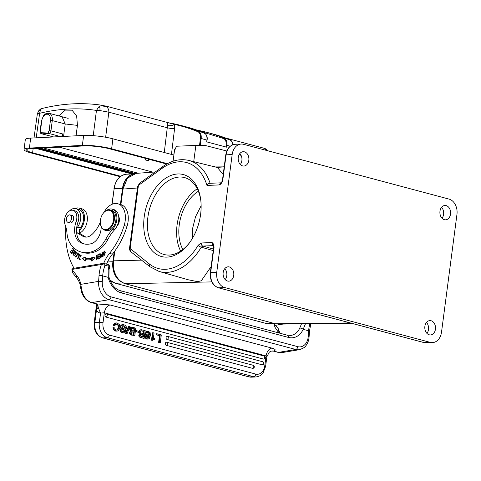 <?xml version="1.0" encoding="UTF-8"?>
<svg xmlns="http://www.w3.org/2000/svg" width="481" height="481" viewBox="0 0 481 481"><rect width="100%" height="100%" fill="white"/><g stroke="black" fill="none" stroke-linecap="round" stroke-linejoin="round"><path stroke-width="0.72" d="M350.24 322.925L275.324 323.731L278.313 324.116L275.174 323.713A1.305 0.848 -75.1 0 0 275.324 323.731L125.439 283.778C121.495 282.648 118.344 279.87 115.987 275.451C113.726 270.935 112.915 266.035 113.552 260.75L114.827 251.004M120.617 204.503L122.631 189.153C124.266 179.834 128.782 174.573 136.183 173.376L127.501 178.126L122.95 189.069L137.434 187.999M121.23 281.866A18.007 13.444 -92.4 0 1 112.891 261.736L107.516 261.965M132.329 174.332A18.007 13.444 -92.4 0 0 122.517 188.318L120.4 204.449M114.183 251.876L112.891 261.736M201.13 205.766L195.52 216.751L192.689 228.108L192.334 238.51M139.658 183.195L137.65 186.448L138.42 185.407L162.217 168.284A2.609 1.557 54.3 0 1 162.614 166.679C171.266 160.528 179.96 158.435 188.69 160.413L217.448 167.52L223.202 174.513M456.95 214.442L441.522 332.124A13.053 9.746 -92.4 0 1 432.461 342.604A13.053 9.746 -92.4 0 1 430.236 342.358L224.681 287.554A13.053 9.746 -92.4 0 1 216.751 272.204L232.179 154.521A13.053 9.746 -92.4 0 1 241.24 144.041A13.053 9.746 -92.4 0 1 243.464 144.288L449.02 199.092A13.053 9.746 -92.4 0 1 456.95 214.442M224.747 268.681A7.179 5.357 -92.4 0 1 225.204 279.605M426.467 322.456A7.179 5.357 -92.4 0 1 426.924 333.381M214.063 247.679L213.967 247.384C214.117 245.118 213.468 243.506 212.013 242.538L213.173 244.943M222.499 179.96L222.487 179.93C222.655 180.417 222.138 181.463 220.953 183.057L219.57 184.908C221.29 183.814 222.372 182.125 222.823 179.846L226.106 154.774A13.053 9.746 -92.4 0 1 235.167 144.294L241.24 144.041M144.282 216.354A42.412 27.477 104.9 0 1 172.944 174.789A42.412 27.477 104.9 0 1 200.751 200.006A42.412 27.477 104.9 0 1 200.565 214.724A42.412 27.477 104.9 0 1 189.261 243.115A42.412 27.477 104.9 0 1 156.884 254.569A42.412 27.477 104.9 0 1 144.282 216.354M429.238 334.806A7.179 5.357 87.6 0 0 430.465 334.944A7.179 5.357 87.6 0 0 435.515 328.367A7.179 5.357 87.6 0 0 431.084 320.737A7.179 5.357 87.6 0 0 429.864 320.605A7.179 5.357 87.6 0 0 424.807 327.176A7.179 5.357 87.6 0 0 429.238 334.806M444.336 219.685A7.179 5.357 87.6 0 0 445.556 219.823A7.179 5.357 87.6 0 0 450.607 213.245A7.179 5.357 87.6 0 0 446.176 205.615A7.179 5.357 87.6 0 0 444.955 205.477A7.179 5.357 87.6 0 0 439.905 212.055A7.179 5.357 87.6 0 0 444.336 219.685M242.616 165.909A7.179 5.357 87.6 0 0 243.837 166.047A7.179 5.357 87.6 0 0 248.893 159.47A7.179 5.357 87.6 0 0 244.462 151.84A7.179 5.357 87.6 0 0 243.242 151.701A7.179 5.357 87.6 0 0 238.185 158.279A7.179 5.357 87.6 0 0 242.616 165.909M227.525 281.03A7.179 5.357 87.6 0 0 228.746 281.169A7.179 5.357 87.6 0 0 233.802 274.591A7.179 5.357 87.6 0 0 229.371 266.961A7.179 5.357 87.6 0 0 228.144 266.823A7.179 5.357 87.6 0 0 223.094 273.4A7.179 5.357 87.6 0 0 227.525 281.03M235.167 144.294C230.032 144.985 226.9 148.509 225.775 154.864L222.487 179.93L222.823 179.846M209.74 183.297L221.17 182.822M210.143 183.345C208.994 183.147 207.936 183.844 206.974 185.438L219.57 184.908A2.609 1.948 87.6 0 1 221.152 182.84M239.839 153.553A7.179 5.357 -92.4 0 1 240.296 164.478M441.558 207.329A7.179 5.357 -92.4 0 1 442.015 218.254M129.708 247.835L130.321 250.679L130.098 248.863L138.42 185.407L139.093 183.772M162.614 166.679L139.646 183.201L137.65 186.448M213.227 250.583L201.268 247.198L202.832 246.056A2.609 1.948 -92.4 0 1 201.274 242.989L198.154 245.274A54.846 35.534 104.9 0 1 165.374 269.3A54.846 35.534 104.9 0 1 149.645 264.171L129.569 248.088M130.321 250.679L131.223 252.068L149.958 266.739A2.609 1.918 -51.9 0 1 149.645 264.171M211.129 266.576L201.317 280.772L197.643 281.668L188.125 279.756L159.091 271.446A57.455 37.223 104.9 0 0 166.937 272.36A57.455 37.223 104.9 0 0 201.268 247.198A2.609 0.8 -149.1 0 1 198.154 245.274M189.706 242.508A39.803 25.788 104.9 0 1 164.093 254.509A39.803 25.788 104.9 0 1 147.938 216.817A39.803 25.788 104.9 0 1 184.596 177.591A39.803 25.788 104.9 0 1 200.836 200.751M197.252 188.774A39.803 25.788 -75.1 0 0 177.134 224.603A39.803 25.788 -75.1 0 0 180.634 251.112M198.382 191.264A36.544 23.677 -75.1 0 0 179.299 224.537A36.544 23.677 -75.1 0 0 182.852 249.519M106.566 264.147A28.71 18.603 104.9 0 1 112.392 254.148A60.035 38.895 -75.1 0 0 127.038 226.341A18.272 11.839 -75.1 0 0 120.629 204.509L117.749 203.74A18.272 11.839 104.9 0 1 124.152 225.571A60.035 38.895 104.9 0 1 109.512 253.379A28.71 18.603 -75.1 0 0 103.655 263.45M85.901 237.109A14.358 9.301 104.9 0 1 85.738 237.019L80.598 233.964A3.914 2.537 104.9 0 1 79.425 230.459A12.789 8.285 104.9 0 0 84.494 217.496A12.789 8.285 104.9 0 0 79.131 208.099L82.01 208.862A12.789 8.285 -75.1 0 1 87.295 220.154A12.789 8.285 -75.1 0 1 79.774 233.038M75.186 208.453A12.789 8.285 104.9 0 1 76.341 208.075A12.789 8.285 104.9 0 1 79.131 208.099M69.462 210.967A11.484 7.443 104.9 0 1 73.761 208.501A11.484 7.443 104.9 0 1 75.914 208.592L78.794 209.355A11.484 7.443 104.9 0 1 83.55 216.678A11.484 7.443 104.9 0 1 80.453 227.844A3.914 2.537 -75.1 0 0 79.425 230.459M74.062 268.248A67.863 43.969 104.9 0 1 65.759 228.607A13.053 8.454 -75.1 0 0 65.663 226.256M75.914 208.592A11.484 7.443 104.9 0 1 80.67 215.909A11.484 7.443 104.9 0 1 77.573 227.074A3.914 2.537 -75.1 0 0 76.527 229.846A16.967 10.991 104.9 0 1 77.982 222.252A9.133 5.916 -75.1 0 0 74.946 210.846L73.022 210.335A9.133 5.916 104.9 0 1 76.064 221.741A16.967 10.991 -75.1 0 0 79.509 241.925A31.74 20.563 -75.1 0 0 83.622 243.801A31.74 20.563 -75.1 0 0 89.418 244.071A31.74 20.563 -75.1 0 0 91.246 243.675A14.358 9.301 -75.1 0 0 101.214 226.798M84.59 244.023A31.74 20.563 104.9 0 1 81.427 242.436A16.967 10.991 104.9 0 1 76.515 230.85A3.914 2.537 -75.1 0 0 77.712 233.195L82.852 236.249A14.358 9.301 -75.1 0 0 84.409 236.905A14.358 9.301 -75.1 0 0 87.103 237.019A14.358 9.301 -75.1 0 0 91.54 234.806A26.702 17.298 -75.1 0 0 100.313 222.066M81.403 252.122L83.321 252.633A40.35 26.142 -75.1 0 0 96.447 251.208A26.1 16.913 -75.1 0 0 107.81 239.502L105.886 238.985A26.1 16.913 104.9 0 1 94.529 250.697A40.35 26.142 104.9 0 1 88.769 252.471A40.35 26.142 104.9 0 1 81.403 252.122A40.35 26.142 104.9 0 1 71.068 244.817A26.1 16.913 104.9 0 1 66.919 232.684A26.1 16.913 -75.1 0 0 65.145 224.831A9.133 5.916 104.9 0 1 65.59 215.771A9.133 5.916 104.9 0 1 71.356 210.257A9.133 5.916 104.9 0 1 73.022 210.335M117.099 225.974A11.742 7.612 -75.1 0 0 118.699 216.54A6.524 4.227 -75.1 0 1 117.099 225.974A11.742 7.612 104.9 0 1 114.706 229.593A39.153 25.367 -75.1 0 0 107.81 239.502M118.699 216.54A11.742 7.612 -75.1 0 0 113.895 209.608L111.971 209.097A11.742 7.612 104.9 0 1 116.883 217.31A11.742 7.612 104.9 0 1 112.782 229.082A39.153 25.367 -75.1 0 0 105.886 238.985M103.944 212.422A18.272 11.839 104.9 0 1 114.322 203.601A18.272 11.839 104.9 0 1 117.749 203.74M102.255 252.23L101.942 252.435L102.237 254.118C100.673 255.549 100.499 256.559 101.719 257.149L102.982 256.379L102.255 252.23M79.07 254.804L77.513 258.592L77.808 258.778L79.575 254.485L78.181 253.601L77.97 254.106L79.407 254.894M98.419 255.032L99.892 254.245L100.06 255.706L98.731 256.415L98.791 256.92L100.12 256.205L100.27 257.521L98.852 258.279L98.912 258.784L100.649 257.852L100.156 253.565L98.358 254.527L98.419 255.032M85.75 258.381L86.009 257.155L82.131 258.189L85.173 261.093L85.48 259.656A45.286 29.341 -75.1 0 0 91.643 259.56L91.54 260.991L95.43 257.972L91.829 257.058L91.739 258.285A43.981 28.493 104.9 0 1 85.75 258.381L86.321 258.537A43.981 28.493 -75.1 0 0 92.316 258.441L91.739 258.285M79.329 256.048L80.7 254.996L79.341 259.65L78.734 257.87L79.497 259.145L80.586 255.519L79.696 256.151M72.739 251.232L71.753 249.964L71.471 250.403L72.463 251.671L71.729 252.814L70.677 251.461L70.394 251.9L71.687 253.559L74.068 249.825L72.733 248.118L72.457 248.557L73.551 249.964L72.739 251.232L73.106 251.329M105.225 252.278L104.311 250.962L103.415 254.996L103.95 255.417L105.225 252.278M77.056 255.531L77.429 254.401L76.762 252.477L74.609 255.152L75.301 257.07L77.056 255.531M74.513 251.1L74.892 252.79L75.162 252.994L75.445 252.176L74.729 250.589L73.491 252.543L73.779 253.24L73.389 254.659L72.793 253.012L73.226 255.17L74.122 252.796L73.888 252.242L74.513 251.1L75.126 251.262L74.579 251.118M96.495 256.307L97.962 259.229L98.292 259.085L98.046 254.683L97.739 254.81L97.932 258.273L96.465 255.351L96.134 255.495L96.38 259.896L96.687 259.77L96.495 256.307L97.012 256.445M101.942 252.435L102.309 252.531M102.237 254.118L102.603 254.221M101.78 257.131L101.563 256.626M102.026 254.798L102.633 254.389M102.086 256.746L103.156 256.247M102.321 254.611L102.579 256.09L101.677 256.638C100.968 256.024 101.178 255.351 102.321 254.611L102.687 254.708M102.579 256.09L102.946 256.193M77.513 258.592L77.85 258.682M77.97 254.106L78.686 253.92M79.437 254.828L78.547 254.263M99.892 254.245L100.24 254.335M100.06 255.706L100.409 255.796M98.731 256.415L100.433 255.97M100.12 256.205L100.469 256.301M100.27 257.521L100.619 257.612M98.852 258.279L99.429 258.435L100.637 257.786M98.358 254.527L98.936 254.683L100.204 254.004M92.316 258.441L92.406 257.209L91.829 257.058M92.406 257.209L95.424 257.978M92.166 260.51L92.22 259.71L91.643 259.56M85.239 260.762L82.131 258.189M82.708 258.339L85.943 257.479M78.734 257.87L79.076 257.96M80.375 255.513L80.982 255.134M79.648 259.668L79.293 259.037M79.497 259.145L80.303 259.307M81.385 255.802L80.586 255.519M71.471 250.403L72.12 250.445M72.463 251.671L72.829 251.767M72.902 251.653L72.048 250.559M71.729 252.814L72.096 252.91M70.394 251.9L71.05 251.936M71.891 253.234L70.972 252.056M72.457 248.557L73.106 248.593M73.551 249.964L73.918 250.06M73.99 249.946L73.034 248.713M104.251 255.429L103.776 254.738M104.028 251.449L104.587 251.1M105.056 251.779L104.209 251.455L104.906 252.513L104.984 253.974L104.046 254.906L103.271 252.435L104.209 251.455M104.046 254.906L104.822 255.068M75.595 257.082L75.186 256.409M76.347 252.994L77.032 252.615M77.429 253.271L76.1 253.108C77.134 252.808 77.357 253.529 76.774 255.291L75.421 256.541L76.281 256.692M76.395 256.577L75.92 256.451C74.597 256.235 74.657 255.122 76.1 253.108M73.515 255.17L73.124 254.491M73.389 254.659L73.996 254.822M73.779 253.24L74.357 253.391L74.056 252.651M74.477 251.094L75.006 250.739M75.222 252.874L74.892 252.79M75.445 251.485L75.126 251.262M98.28 258.862L97.992 258.291M97.739 254.81L98.058 254.9M97.932 258.273L98.25 258.357M96.134 255.495L96.597 255.615M96.753 256.379L96.723 255.868M106.89 210.233A11.742 7.612 104.9 0 1 109.824 208.994A11.742 7.612 104.9 0 1 111.971 209.097M69.595 222.775A3.914 2.537 -75.1 0 0 70.028 222.956A3.914 2.537 -75.1 0 0 70.737 222.992A3.914 2.537 -75.1 0 0 73.599 219.294A3.914 2.537 -75.1 0 0 72.042 215.392A3.914 2.537 -75.1 0 0 71.579 215.338M103.174 213.372A10.438 6.764 104.9 0 1 103.265 213.245A10.438 6.764 104.9 0 1 110.101 209.944L111.634 210.359A10.438 6.764 104.9 0 1 115.975 219.264A10.438 6.764 104.9 0 1 106.259 230.531L104.72 230.122A10.438 6.764 104.9 0 1 100.433 223.857A10.438 6.764 104.9 0 1 100.421 223.707M69.763 221.933A3.848 2.495 104.9 0 1 68.025 222.354A3.848 2.495 104.9 0 1 66.414 219.27A3.848 2.495 104.9 0 1 68.272 215.338A3.848 2.495 104.9 0 1 70.01 214.917A3.848 2.495 104.9 0 1 71.621 218.001A3.848 2.495 104.9 0 1 69.763 221.933M110.101 209.944A10.438 6.764 104.9 0 1 114.436 218.855A10.438 6.764 104.9 0 1 104.72 230.122M100.349 221.056A9.921 6.427 -75.1 0 0 100.403 223.563A9.921 6.427 -75.1 0 0 107.227 229.359A9.921 6.427 -75.1 0 0 113.702 218.813A9.921 6.427 -75.1 0 0 110.383 210.654A9.921 6.427 -75.1 0 0 103.09 213.486A9.921 6.427 -75.1 0 0 100.349 221.056M76.888 278.072C79.088 281.307 80.153 283.718 80.068 285.299L81.536 291.895A2.609 0.313 -16.9 0 0 82.257 291.895L80.724 284.379A20.1 13.023 -75.1 0 0 76.852 275.757A2.609 1.852 -43.7 0 0 76.888 278.072L72.655 272.865L71.916 269.45L101.419 264.49L102.471 263.474L104.401 263.57L108.435 264.646L108.429 265.061M102.471 263.474L72.968 268.434L71.916 269.45L76.852 275.757M99.02 275.679A27.405 17.755 -75.1 0 1 101.419 264.49L105.062 265.253A24.796 16.065 -75.1 0 0 102.7 275.896A2.609 0.559 -175.9 0 0 99.02 275.679L98.611 281.373A2.609 0.559 4.1 0 1 102.291 281.589A13.053 9.536 -99.5 0 0 110.979 296.861A2.609 1.69 104.9 0 1 109.037 299.699L91.817 302.591L96.837 303.902L110.071 304.954L271.831 348.076C275.553 349.182 276.172 350.168 273.677 351.046L270.965 351.142L269.342 352.098L266.889 356.643L266.077 355.922C266.895 351.557 268.813 348.941 271.831 348.076M109.957 266.612L109.067 269.3L108.165 269.095A24.796 16.065 104.9 0 1 109.097 266.33L105.062 265.253L104.401 263.57M108.435 264.646L109.097 266.33C110.161 266.618 110.227 266.702 109.295 266.588M108.165 269.095L108.153 277.351L102.7 275.896L102.291 281.589M279.876 333.219L278.421 328.872L274.212 323.851M109.067 269.3L108.928 277.002C111.171 284.475 114.917 289.021 120.166 290.638L287.301 335.197L291.125 335.395A18.272 13.348 80.5 0 0 299.759 328.108L301.479 323.863M278.421 328.872L278.18 331.559M273.677 351.046L278.547 352.375L295.773 349.483A2.609 1.69 -75.1 0 0 297.709 346.645L110.979 296.861M96.903 304.01L96.501 309.908A10.438 6.764 -75.1 0 0 97.072 310.888A10.438 6.764 -75.1 0 0 100.481 313.071L104.317 312.8C105.153 308.423 107.071 305.808 110.071 304.954M100.481 313.071L96.837 303.902M156.048 334.758L156.181 333.778L156.872 333.748L161.303 334.926L160.293 342.604L158.622 342.37L159.5 335.678L156.048 334.758L156.746 334.728L156.872 333.748M154.858 339.478L153.547 339.472L152.892 340.362L151.485 340.199L152.453 332.786L153.15 332.756L154.064 332.996L153.373 338.269L154.96 338.69L154.858 339.478L153.667 339.424M145.07 336.544L145.839 338.642L148.076 339.159L146.531 338.612L145.767 336.514L145.07 336.544M147.889 331.283L146.182 331.722L145.346 333.465L145.701 335.293L147.126 336.357L148.407 336.399L146.392 335.263L146.038 333.435L146.873 331.692L147.889 331.283L148.581 331.367L150.156 332.738L150.403 335.522L149.363 338.486L148.076 339.159M148.851 335.93L147.619 338.155M140.584 333.658L139.58 331.409L140.332 329.978L141.18 329.701L139.634 330.008L138.883 331.439L139.893 333.688L138.75 335.023L138.877 336.129L139.448 337.007L143.482 338.335L140.145 336.977L139.442 334.992L140.584 333.658L139.893 333.688M135.738 331.764L135.87 330.742L136.568 330.712L138.841 331.319L138.702 332.341L135.738 331.764L136.43 331.734L136.568 330.712M131.193 331.156L130.183 328.902L130.934 327.471L131.782 327.194L130.243 327.501L129.491 328.932L130.495 331.187L129.353 332.521L130.056 334.499L134.782 335.798L130.748 334.469L130.05 332.491L131.193 331.156L130.495 331.187M126.202 333.513L129.203 326.202L128.505 326.232L125.511 333.543L127.044 333.736L125.511 333.543M122.829 324.651L123.87 324.783C125.721 325.276 126.557 326.449 126.377 328.295L125.397 328.036L125.024 326.515L123.761 325.769L122.517 325.793L122.018 327.218L125.343 329.545L125.739 331.138L124.868 332.66L123.918 332.942L121.687 332.215L120.887 331.193L120.683 329.605L121.669 329.87L122.006 331.193L123.118 331.848L124.224 331.8L124.747 330.994L124.579 330.243L121.086 327.675L120.941 326.479L121.855 324.934L122.829 324.651L121.164 324.964L120.244 326.509L120.388 327.705L123.882 330.273L124.05 331.024L123.346 331.902M120.683 329.605L119.991 329.635L120.19 331.223L120.99 332.245L123.918 332.942M122.715 325.721L124.326 326.545L124.699 328.066L126.377 328.295M112.963 327.693L113.594 329.798L115.488 331.042L117.136 331.132L116.18 331.012L114.292 329.768L113.654 327.669L112.963 327.693M113.967 325.282L114.731 323.743L116.39 322.913L115.693 322.943L114.039 323.773L113.275 325.312L114.947 325.541L113.275 325.312M116.246 323.99L117.929 325.264L118.212 327.621L117.34 329.677L116.6 330.098M166.264 345.334A1.563 1.016 104.9 0 0 167.502 343.759A1.563 1.016 104.9 0 0 166.865 342.286A1.563 1.016 104.9 0 0 166.666 342.268A1.563 1.166 87.6 0 0 166.396 342.238A1.563 1.166 87.6 0 0 165.296 343.668A1.563 1.166 87.6 0 0 166.264 345.334L252.519 368.332A1.563 1.166 87.6 0 0 252.79 368.362A1.563 1.563 0 0 0 253.126 365.283A1.563 1.016 -75.1 0 1 253.764 366.75A1.563 1.016 -75.1 0 1 252.519 368.332M167.033 339.448A1.563 1.016 104.9 0 0 168.278 337.872A1.563 1.016 104.9 0 0 167.641 336.399A1.563 1.016 104.9 0 0 167.436 336.381A1.563 1.166 87.6 0 0 167.172 336.351A1.563 1.166 87.6 0 0 166.065 337.788A1.563 1.166 87.6 0 0 167.033 339.448L262.133 364.802A1.563 1.166 87.6 0 0 262.404 364.832A1.563 1.563 0 0 0 262.74 361.754A1.563 1.016 -75.1 0 1 263.378 363.227A1.563 1.016 -75.1 0 1 262.133 364.802M105.946 317.075A1.563 1.016 104.9 0 0 107.185 315.494A1.563 1.016 104.9 0 0 106.548 314.027A1.563 1.016 104.9 0 0 106.349 314.003A1.563 1.166 87.6 0 0 106.079 313.973A1.563 1.166 87.6 0 0 104.978 315.41A1.563 1.166 87.6 0 0 105.946 317.075L263.474 359.073A1.563 1.166 87.6 0 0 263.744 359.103A1.563 1.563 0 0 0 264.081 356.024A1.563 1.016 -75.1 0 1 264.718 357.491A1.563 1.016 -75.1 0 1 263.474 359.073M160.293 342.604L158.622 342.37M159.313 342.34L160.191 335.648L159.5 335.678M160.191 335.648L156.746 334.728M153.968 339.382L153.547 339.472M152.892 340.362L151.485 340.199M152.176 340.169L153.15 332.756M145.767 336.514L146.681 336.76L147.667 338.167L148.37 338.101L149.543 335.9L147.126 336.357M147.667 338.167L148.37 338.101L147.673 338.131M147.769 332.341L148.491 332.317L147.487 332.509L146.97 333.561L147.192 334.746L148.064 335.419L149.11 335.251L149.621 334.259L149.405 333.032L148.1 332.269M148.064 335.419L148.503 335.473M147.799 332.347L148.713 333.056L148.924 334.283L148.136 335.437M141.18 329.701L145.184 330.633L144.174 338.305M143.741 333.856L141.143 333.056L140.56 331.698L141.065 330.844L144.072 331.349L143.741 333.856M141.432 330.772L141.065 330.844M143.32 337.067L140.62 336.051L140.446 335.119L141.161 334.265L143.615 334.836L143.32 337.067M144.072 331.349L143.38 331.379L143.079 333.676M141.131 330.82L142.514 330.934M143.38 331.379L141.817 330.964M143.615 334.836L142.923 334.866L142.659 336.886M140.482 334.295L141.847 334.361M142.923 334.866L141.149 334.391M138.702 332.341L136.43 331.734M131.782 327.194L135.786 328.126L134.782 335.798M134.349 331.349L131.746 330.549L131.163 329.19L131.674 328.343L134.68 328.842L134.349 331.349M132.034 328.264L131.674 328.343M131.091 331.788L134.223 332.329L133.928 334.56L131.229 333.543L131.048 332.618L131.764 331.764M132.449 331.86L131.746 331.764M134.68 328.842L133.983 328.872L133.682 331.175M131.734 328.313L133.117 328.427M133.983 328.872L132.425 328.457M134.223 332.329L133.526 332.359L133.261 334.385M133.526 332.359L131.758 331.89M129.203 326.202L130.038 326.425L127.044 333.736M125.397 328.036L124.699 328.066M123.04 325.673L122.517 325.793M123.719 331.926L124.224 331.8L123.533 331.83M113.654 327.669L114.634 327.928L115.157 329.311L116.318 330.038L118.031 329.647L118.903 327.591L118.627 325.24L116.582 323.935M116.474 324.038L117.166 324.008L115.861 324.158L114.947 325.541M115.145 323.04L117.268 323.022L119.432 324.693L119.895 327.765L118.639 330.525L117.136 331.132M305.429 323.821L303.186 329.347A20.881 15.254 80.5 0 1 288.39 337.421L121.254 292.863A20.881 15.254 80.5 0 1 108.153 277.351L108.928 277.002M283.105 324.062L275.27 325.378A2.609 1.756 144.1 0 0 275.078 327.423L273.803 323.869M241.408 156.151L240.097 155.802L240.302 154.521L239.346 154.263M211.478 166.047L224.296 166.149M226.785 151.01L205.315 145.502L195.857 145.424L193.729 161.658M230.237 146.218L226.894 145.328L226.659 147.192L206.68 141.865L206.914 140.001A7.828 5.075 -75.1 0 0 204.13 132.84A323.472 209.572 -75.1 0 0 187.211 127.116A323.472 209.572 -75.1 0 0 187.205 127.11L181.439 125.577A323.472 209.572 104.9 0 1 198.37 131.301L204.172 132.852L187.211 127.116M197.096 130.159A323.472 209.572 104.9 0 1 207.161 132.431A323.472 209.572 104.9 0 1 207.185 132.437A323.472 209.572 104.9 0 1 224.11 138.167L229.876 139.7A7.828 5.075 104.9 0 1 232.726 144.793M265.771 149.531L265.404 149.158L265.734 150.228M120.184 176.695L30.868 152.886A20.881 3.247 7.2 0 1 24.05 149.549A20.881 3.247 7.2 0 1 29.395 148.082L82.365 145.4A20.881 3.247 7.2 0 1 111.628 148.791L167.424 163.666M24.05 149.549L25.319 139.574A20.881 3.247 -172.8 0 1 30.664 138.107L51.936 137.031L51.996 136.55M58.808 115.879L65.254 110.119L72.06 110.191L76.653 116.053L77.441 125.373L76.046 135.81M40.584 109.566C39.009 110.263 38.035 111.64 37.656 113.696L39.622 113.306L40.584 109.566L41.901 108.544M99.026 106.596L96.459 110.426L99.82 110.546C100.216 108.484 99.952 107.167 99.026 106.596L101.166 105.64L106.704 106.842L103.74 105.549M41.54 108.664L41.829 108.556C62.945 103.277 83.58 102.273 103.716 105.543L101.166 105.64M106.704 106.842C108.273 108.279 108.983 110.065 108.838 112.187L99.82 110.546M168.566 122.805C167.761 122.306 167.322 123.196 167.25 125.475A5.219 2.189 171.8 0 0 174.561 124.447L168.452 122.763M62.055 116.751L65.23 123.972L52.267 120.587A7.828 5.075 104.9 0 0 49.068 113.288C45.815 113.444 43.999 114.195 43.639 115.548L41.42 120.905L40.115 131.139C40.043 132.696 40.536 133.58 41.606 133.784L53.325 136.905A2.609 1.69 -75.1 0 0 53.668 136.941L60.618 136.592A2.609 1.69 -75.1 0 0 62.68 133.946L62.356 136.502L83.634 135.426A20.881 3.247 -172.8 0 1 112.897 138.817L173.797 155.05L174.35 150.697L174.651 150.775M175.457 148.479A2.609 1.69 -75.1 0 0 174.35 150.697M173.082 161.225L174.098 153.463A12.53 8.117 104.9 0 1 176.605 146.23L195.857 145.424M120.731 176.286L32.606 152.796A18.272 2.838 -172.8 0 1 26.641 149.88A18.272 2.838 -172.8 0 1 31.319 148.593L84.289 145.911A18.272 2.838 -172.8 0 1 109.89 148.882L166.751 164.039M77.441 125.373L65.23 123.972L63.558 136.442M131.92 173.984L35.828 148.364M40.17 148.148L135.221 173.485M138.173 173.226L43.47 147.98M145.953 158.496A5.219 3.385 -75.1 0 0 145.605 159.999L145.809 158.453M93.951 146.23L94.306 146.326A5.219 3.385 104.9 0 1 94.318 146.266M145.605 159.999L148.485 160.768A5.219 3.385 104.9 0 1 148.833 159.265M200.21 131.289L223.563 138.558A7.311 4.738 104.9 0 1 226.16 145.244L226.894 145.328A7.828 5.075 -75.1 0 0 224.11 138.167L223.563 138.558M37.656 113.696L37.344 114.051M264.556 148.382L265.825 148.942M264.442 148.364L265.404 149.158M213.967 247.384L210.678 272.456A13.053 9.746 87.6 0 0 218.608 287.806L424.17 342.61A1.305 0.848 104.9 0 1 424.001 342.592A1.305 0.848 104.9 0 1 423.845 342.526M167.25 125.475L167.25 125.475A6.524 4.227 -75.1 0 1 167.268 127.76L108.838 112.187L105.64 137.247M125.132 283.688A1.305 0.848 -75.1 0 0 125.288 283.76A1.305 0.848 -75.1 0 0 125.397 283.772L211.832 281.896M275.03 323.653A1.305 0.848 -75.1 0 0 275.174 323.713L125.288 283.76C116.534 280.219 112.518 272.577 113.233 260.834L141.534 260.143M122.631 189.153L122.95 189.069L120.911 204.587M109.848 279.894A18.007 13.444 87.6 0 0 115.47 283.273L123.112 282.954M122.517 188.318L114.153 188.666L112.109 204.251M133.417 173.924L126.659 174.206A18.007 13.444 87.6 0 0 114.153 188.666L111.905 204.341M266.853 323.629A0.782 0.505 -75.1 0 0 266.943 323.671L115.368 283.261A0.782 0.505 -75.1 0 0 115.47 283.273L267.045 323.683L273.966 323.394M266.943 323.671A0.782 0.505 -75.1 0 0 267.045 323.683A18.007 13.444 87.6 0 0 270.112 324.026L266.943 323.671M188.69 160.413A57.455 37.223 104.9 0 1 210.125 183.285M224.681 287.554L218.608 287.806A1.305 0.848 104.9 0 1 218.44 287.788L424.001 342.592L426.388 342.857A13.053 9.746 -92.4 0 1 424.17 342.61L430.236 342.358M216.751 272.204L210.347 272.541C209.866 280.339 212.56 285.419 218.44 287.788A1.305 0.848 104.9 0 1 218.266 287.71M201.274 242.989L212.013 242.538A2.609 1.948 -92.4 0 0 213.462 245.569M162.217 168.284A54.846 35.534 104.9 0 1 179.473 161.778A54.846 35.534 104.9 0 1 206.974 185.438M232.179 154.521L225.775 154.864M213.426 249.062L202.832 246.056L213.48 245.611M77.573 227.074L80.453 227.844M76.515 230.85A3.914 2.537 104.9 0 1 76.497 230.351A3.914 2.537 104.9 0 1 76.527 229.846M77.712 233.195L80.598 233.964M79.509 241.925L81.427 242.436M76.064 221.741L77.982 222.252M103.992 255.146L103.415 254.996M104.906 252.513L105.297 252.621M104.984 253.974L105.297 254.058M74.946 255.243L74.609 255.152M76.774 255.291L77.122 255.381M74.068 252.693L73.491 252.543M114.706 229.593L112.782 229.082M96.447 251.208L94.529 250.697M82.852 236.249L85.738 237.019M124.152 225.571L127.038 226.341M109.512 253.379L112.392 254.148M80.068 285.299A2.609 1.124 -9 0 1 80.724 284.379L98.611 281.373A15.663 11.442 -99.5 0 0 109.037 299.699L295.773 349.483A15.663 11.442 -99.5 0 0 299.465 349.675L282.239 352.567A15.663 11.442 -99.5 0 1 278.547 352.375A2.609 1.69 -75.1 0 1 278.06 352.357L282.239 352.567M120.166 290.638A2.609 1.69 104.9 0 1 121.254 292.863M287.301 335.197A2.609 1.69 104.9 0 1 288.39 337.421M81.536 291.895C83.345 297.498 86.61 301.058 91.33 302.573A2.609 1.69 -75.1 0 0 91.817 302.591A15.663 11.442 80.5 0 1 82.257 291.895M309.836 323.773A24.796 16.065 -75.1 0 0 309.668 324.41A24.796 16.065 -75.1 0 0 308.64 330.796A2.609 0.559 4.1 0 1 309.487 331.283L309.079 336.977A2.609 0.559 -175.9 0 0 308.231 336.496L308.64 330.796L303.186 329.347A2.609 1.221 24.9 0 0 299.759 328.108M308.231 336.496A13.053 9.536 -99.5 0 1 297.709 346.645M272.462 350.962L273.256 351.076A2.609 1.69 -75.1 0 0 273.743 351.094M96.627 304.028L94.18 322.703C93.651 330.357 96.404 335.401 102.435 337.842A2.609 1.69 -75.1 0 0 102.772 337.878L107.281 337.692L253.673 376.719A13.053 9.746 87.6 0 0 255.892 376.966L251.383 377.152A13.053 9.746 87.6 0 1 249.164 376.906A2.609 1.69 104.9 0 1 248.821 376.87L251.383 377.152M100.547 313.251L99.357 322.342A13.053 9.746 87.6 0 0 107.281 337.692A2.609 1.69 -75.1 0 0 109.355 335.059A10.438 7.798 -92.4 0 1 103.012 322.781L104.317 312.8L266.077 355.922L264.766 365.903A10.438 7.798 -92.4 0 1 255.742 374.086A2.609 1.69 -75.1 0 1 253.673 376.719L249.164 376.906L102.772 337.878A13.053 9.746 -92.4 0 1 94.847 322.529L96.501 309.908A7.828 4.78 -26 0 0 97.775 304.936L96.128 303.854A2.609 1.69 -75.1 0 0 96.621 303.872M103.012 322.781A2.609 0.391 7.5 0 0 99.357 322.342L94.847 322.529A2.609 0.391 7.5 0 0 94.18 322.703M109.355 335.059L255.742 374.086M264.766 365.903A2.609 0.391 7.5 0 1 265.62 366.318L266.889 356.643M145.256 337.83L145.947 337.8M148.966 337.548L148.274 337.578M146.392 335.263L145.701 335.293M146.038 333.435L145.346 333.465M146.873 331.692L146.182 331.722M147.445 339.081L146.753 339.111M146.531 338.612L145.839 338.642M148.419 335.281L149.11 335.251M149.621 334.259L148.924 334.283M149.405 333.032L148.713 333.056M141.498 337.59L140.807 337.62M140.145 336.977L139.448 337.007M139.568 336.099L138.877 336.129M139.442 334.992L138.75 335.023M139.58 331.409L138.883 331.439M140.332 329.978L139.634 330.008M132.107 335.089L131.409 335.119M130.748 334.469L130.056 334.499M130.171 333.598L129.479 333.628M130.05 332.491L129.353 332.521M130.183 328.902L129.491 328.932M130.934 327.471L130.243 327.501M125.024 326.515L124.326 326.545M123.761 325.769L123.07 325.799M122.962 332.822L122.27 332.852M121.687 332.215L120.99 332.245M120.887 331.193L120.19 331.223M124.747 330.994L124.05 331.024M124.693 330.447L123.996 330.477M124.579 330.243L123.882 330.273M123.064 329.275L122.366 329.305M121.404 328.18L120.713 328.21M121.086 327.675L120.388 327.705M120.941 326.479L120.244 326.509M121.855 324.934L121.164 324.964M113.594 329.798L114.292 329.768M118.031 329.647L117.34 329.677M118.903 327.591L118.212 327.621M118.627 325.24L117.929 325.264M114.731 323.743L114.039 323.773M116.18 331.012L115.488 331.042M232.882 144.733L231.998 141.661L229.912 139.712A0.523 0.397 112.4 0 0 229.876 139.7A323.472 209.572 104.9 0 0 212.945 133.977L207.185 132.437M169.222 122.914A323.472 209.572 104.9 0 1 181.439 125.577L168.837 122.847M93.224 135.666L96.459 110.426A316.931 204.9 105.6 0 0 39.622 113.306L36.201 137.825M164.268 152.513L167.268 127.76A5.219 0.848 6.9 0 0 174.585 128.565L171.452 154.431M174.591 128.565A11.748 7.612 -75.1 0 0 174.561 124.447A322.949 209.235 104.9 0 1 197.823 131.698A0.523 0.397 -67.6 0 1 198.37 131.301A7.828 5.075 -75.1 0 1 201.154 138.468L200.421 138.384L199.519 145.454M197.823 131.698A7.311 4.738 104.9 0 1 200.421 138.384M112.897 138.817L111.628 148.791M30.664 138.107L29.395 148.082M82.365 145.4L83.634 135.426M41.42 120.905L41.751 120.815A6.524 4.227 104.9 0 1 46.904 114.201A6.524 4.227 104.9 0 1 50.433 120.376L52.267 120.587L50.962 130.826L62.68 133.946M50.433 120.376L49.134 130.61L50.962 130.826A2.609 1.69 -75.1 0 1 48.9 133.465L48.106 131.932L41.156 132.281L41.949 133.82L48.9 133.465L60.618 136.592M49.134 130.61A1.305 0.848 104.9 0 1 48.106 131.932M41.156 132.281A1.305 0.848 104.9 0 1 40.452 131.048L40.542 131.343M41.588 133.778A2.609 1.69 -75.1 0 0 41.949 133.82L53.668 136.941M40.452 131.048L41.751 120.815M33.153 148.503L32.606 152.796M37.374 148.286L133.465 173.906L37.392 148.286M133.766 173.815L37.915 148.262M134.367 173.653L38.919 148.208M152.928 172.138L59.307 147.174M200.264 145.46L201.154 138.468L206.95 140.121M204.13 132.84L204.347 133.435M225.938 147L226.16 145.244M278.301 324.116L351.725 323.322M354.094 323.953L351.545 323.328M113.233 260.834L114.454 251.509M115.368 283.261L109.939 280.116M275.505 323.797L270.112 324.026M113.955 188.714C115.536 179.942 119.769 175.108 126.659 174.206M136.183 173.376L155.267 171.964M216.979 167.406L224.2 166.871M210.347 272.541L213.636 247.475M213.161 244.919L213.648 247.475M221.38 182.81L220.935 183.081M137.614 186.61L129.563 248.016C129.347 249.561 129.9 250.908 131.223 252.068M149.958 266.739L159.091 271.446M426.388 342.857L432.461 342.604M68.025 222.354L70.491 223.016M70.01 214.917L72.469 215.572M108.814 264.833L109.951 266.612M278.848 332.942L275.078 327.423M273.256 351.076L278.06 352.357M102.435 337.842L248.821 376.87M255.892 376.966C261.736 375.847 261.88 374.026 263.113 372.841L265.62 366.318M166.396 342.238A1.563 1.563 0 0 1 166.865 342.286L253.126 365.283M167.172 336.351A1.563 1.563 0 0 1 167.641 336.399L262.74 361.754M106.079 313.973A1.563 1.563 0 0 1 106.548 314.027L264.081 356.024M91.33 302.573L96.128 303.854M309.079 336.977C308.82 340.35 307.786 343.242 305.958 345.641C305.615 346.867 303.451 348.208 299.465 349.675M310.792 323.767L309.487 331.283M229.912 139.712L212.945 133.977M265.831 148.936L267.58 150.721M168.452 122.757L104.942 105.832M168.464 122.763L168.921 122.859M49.068 113.288L68.176 118.38M206.854 141.913L207.089 140.085C207.666 137.013 206.692 134.602 204.166 132.852M197.09 130.153L207.161 132.431M41.51 108.652C41.059 108.52 40.031 109.343 38.426 111.117L37.338 114.039L34.007 137.939M264.598 148.395L225.379 137.939"/></g></svg>
